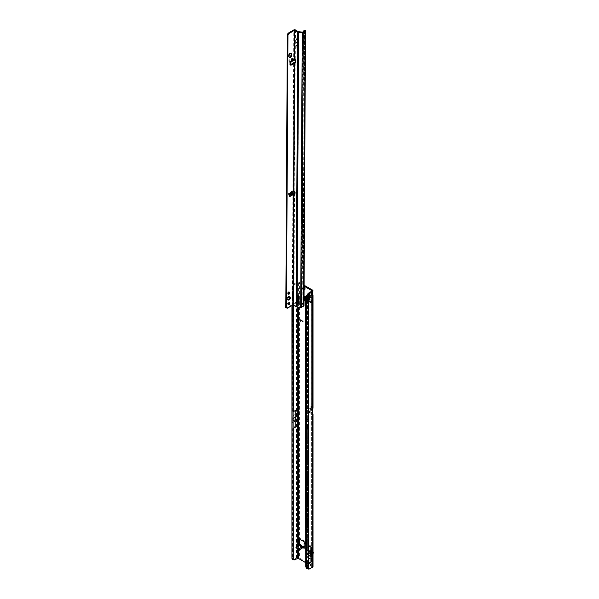 <?xml version="1.0" encoding="UTF-8"?>
<svg xmlns="http://www.w3.org/2000/svg" width="599" height="599" viewBox="0 0 599 599"><rect width="100%" height="100%" fill="white"/><g stroke="black" fill="none" stroke-linecap="round" stroke-linejoin="round"><path stroke-width="0.45" stroke-dasharray="3 2.25" d="M310.686 295.876L310.814 295.839A1.041 0.599 60 0 1 310.844 296.101L310.844 296.857A1.962 1.138 -120 0 0 310.589 295.786L311.405 295.307L310.484 294.895A1.041 0.599 -120 0 0 310.057 294.648L309.234 293.78L309.563 294.933A1.041 0.599 -120 0 0 309.563 295.419L309.219 295.659L310.057 296.273A1.041 0.599 -120 0 0 310.484 296.52L311.308 297.389L310.978 296.235A1.041 0.599 -120 0 0 311.008 296.011A1.041 0.599 -120 0 0 310.978 295.749L310.814 295.839M308.687 547.771L309.174 548.048L308.687 547.771M308.927 547.628L309.174 548.048M300.87 296.385L301.364 296.67L300.87 296.385M301.117 296.243L301.364 296.67M309.144 554.464L309.144 554.846L309.144 554.464M304.075 288.321A1.273 0.734 -120 0 0 302.937 287.782A1.273 0.734 -120 0 0 302.667 288.366A1.273 0.734 -120 0 0 303.146 289.557A1.273 0.734 -120 0 0 304.067 290.036M304.464 289.489A1.273 0.734 -120 0 0 305.026 289.512A1.273 0.734 -120 0 0 305.288 288.928A1.273 0.734 -120 0 0 304.734 287.655A1.273 0.734 -120 0 0 303.753 287.31A1.273 0.734 -120 0 0 303.491 287.894A1.273 0.734 -120 0 0 304.075 289.205M310.844 296.101A1.041 0.599 60 0 1 310.814 296.333L310.589 297.636A1.962 1.138 -120 0 0 310.844 296.857M310.057 294.648L309.893 294.745A1.041 0.599 60 0 1 310.11 294.828A1.041 0.599 60 0 1 310.319 294.985L310.252 295.21A1.962 1.138 -120 0 0 309.451 294.453A1.962 1.138 -120 0 0 308.65 294.281L308.32 294.476A1.962 1.138 -120 0 0 308.32 296.325L308.65 296.909A1.962 1.138 -120 0 0 310.252 297.83L310.589 297.643M310.589 295.786L310.252 295.21M312.431 294.064L311.607 293.592L311.607 291.264L311.607 292.799A1.385 0.801 -120 0 0 311.607 294.251L312.431 293.78A1.385 0.801 60 0 1 312.431 292.327L311.607 292.799L311.884 290.882M312.955 408.428L311.847 408.241L311.607 408.967L311.607 294.97A1.385 0.801 -60 0 1 311.405 294.401A1.385 0.801 -60 0 1 311.607 293.592L311.607 292.799L312.431 292.327L313.037 292.769M302.48 547.389L300.541 547.216L301.499 547.771L302.982 547.681L300.795 546.894L301.499 547.771L300.339 546.153L300.219 546.565L302.225 547.718M303.042 547.246L301.611 546.423L302.076 546.767L302.308 546.348A1.205 0.966 -136.6 0 1 303.334 546.939L303.042 547.246A1.205 0.966 43.4 0 0 302.016 546.655L301.477 546.34L302.308 546.288A1.205 0.981 -60 0 1 303.087 546.333L303.334 546.939L303.963 547.306L303.768 546.737M301.117 546.213L302.076 546.767L301.761 546.206M305.625 543.735L306.089 544.004A0.696 0.397 -120 0 0 306.089 542.866L305.625 542.604M305.625 542.791L306.905 543.533A0.696 0.397 -120 0 0 306.905 542.394L300.204 538.531A0.696 0.397 -120 0 0 299.71 538.808L299.71 539.19M307.362 547.314L307.669 428.674L307.362 547.314M305.625 565.913L306.321 565.381L306.321 428.233L305.625 428.764M306.321 565.381L306.448 565.913A4.62 3.017 -127.5 0 0 307.362 567.964L307.362 562.97L307.669 563.464L310.14 562.034L310.14 545.367L307.669 546.797L307.669 554.187L310.469 552.757L310.14 562.034M304.225 296.685L305.924 296.131L308.799 297.793L309.174 297.389A1.385 0.801 0 0 0 309.578 296.819A1.385 0.801 0 0 0 309.069 296.198L309.069 300.653A1.385 0.801 180 0 1 309.578 301.275A1.385 0.801 180 0 1 309.174 301.844L309.174 297.389M305.041 296.213L305.041 296.61M305.625 300.219L307.834 301.686A1.385 0.801 0 0 0 307.579 302.151A1.385 0.801 0 0 0 307.983 302.72L305.625 301.357M308.799 297.606L308.799 302.248L307.834 301.686A1.385 0.801 0 0 1 307.983 301.589L308.335 296.715L308.358 301.372M303.963 547.306L304.943 547.868L304.943 542.964A0.696 0.397 60 0 1 305.086 542.649M299.642 544.888L299.537 545.899L300.691 545.419L299.71 544.85L300.691 545.419L299.71 544.85L299.71 543.72M309.062 411.333L308.238 411.805A0.696 0.397 -120 0 1 307.849 410.674L308.665 410.203A0.696 0.397 -120 0 0 309.062 411.333L312.423 413.28L312.431 565.591A2.082 1.198 180 0 1 313.037 566.444M291.93 305.587L291.953 288.404A4.62 0.659 -84.2 0 1 292.057 287.018L292.439 286.135A4.62 2.666 -60 0 1 294.049 284.053L296.475 282.526A2.082 1.198 180 0 1 299.418 282.526L299.418 558.081L312.431 565.591M299.418 282.526L304.097 285.221M313.037 408.091A2.082 1.198 180 0 0 312.431 407.245L309.062 405.298A0.696 0.397 -120 0 0 308.665 405.98L307.849 406.451A0.696 0.397 -120 0 1 308.238 405.77L311.607 407.717A0.921 0.532 180 0 1 311.884 408.091A0.921 0.532 180 0 1 311.847 408.241M311.413 300.586L311.413 302.473L309.451 301.342L309.451 299.455L311.727 300.309L309.451 299.455M308.328 554.547L311.166 556.186L311.675 555.46L311.675 553.251A1.385 0.801 -60 0 1 311.143 553.244A1.385 0.801 -60 0 1 310.859 552.607L307.002 550.384L307.512 555.018L308.328 554.547L307.819 549.912L308.358 549.785A1.385 0.801 -60 0 1 309.054 549.717A1.385 0.801 -60 0 1 309.331 550.474L313.187 552.705M307.983 550.002L311.839 552.233L311.675 553.251A1.385 0.801 -60 0 0 311.839 553.177L312.214 552.959L308.358 550.728L312.214 552.959M308.725 301.859L311.091 302.757L308.725 301.859L308.725 299.972L311.091 300.87L308.725 299.972M310.686 302.997L310.686 301.11M299.874 545.891L298.894 545.322L300.803 546.894L299.343 545.068M291.93 288.973L292.836 289.07L293.106 288.276A4.62 0.659 -84.2 0 1 293.196 287.131L293.255 286.607A4.62 2.666 -60 0 1 294.865 284.525L297.291 282.998A0.921 0.532 180 0 1 298.602 282.998L304.09 286.165M305.625 562.611L311.607 566.062A0.921 0.532 180 0 1 311.884 566.444A0.921 0.532 180 0 1 311.607 566.819L308.478 568.503A4.62 2.666 120 0 1 307.669 568.578L307.362 567.964L306.666 568.496M308.238 411.805L311.607 413.752A0.921 0.532 0 0 1 311.884 414.134A0.921 0.532 0 0 1 311.847 414.283L312.955 414.471M307.983 302.72L307.983 298.265L305.625 296.902L306.448 295.951A4.62 3.017 -127.5 0 1 307.055 294.933M310.859 552.607L310.859 555.932L311.675 555.46M311.166 556.186L310.349 556.658L310.859 555.932M310.349 556.658L307.512 555.018M307.849 410.674L307.849 406.451L309.069 406.766L309.069 410.547L308.665 410.203L307.849 410.674L309.069 410.547L309.069 411.288L307.916 411.288L307.916 406.766L307.916 411.288A1.385 0.801 0 0 0 308.32 411.857L308.32 408.084A1.385 0.801 180 0 1 307.916 407.515L309.069 407.515L309.069 406.781L307.916 406.781M299.537 545.899L296.116 547.868L296.116 546.924M292.469 559.144L292.057 559.107L292.057 287.018L293.196 287.131L293.196 304.981M292.252 410.862L292.439 286.135L293.255 286.607L293.255 305.011M295.285 559.713L294.049 559.354A4.62 2.666 -60 0 1 292.582 559.219A4.62 2.666 -60 0 1 292.439 559.129L292.252 428.637M294.468 283.686L295.285 284.158M295.007 426.495L295.007 409.776L295.007 426.495L292.439 427.971M295.007 409.776L292.439 411.251M294.468 559.241L296.475 558.081A2.082 1.198 0 0 1 299.418 558.081M304.869 546.61L304.127 547.119M300.953 319.911L300.818 321.423M302.974 321.401L300.855 319.746M299.71 544.85L298.894 545.322M304.943 546.468L304.127 546.737M299.62 545.756L299.71 544.798L299.433 545.247M301.611 546.423L301.567 545.771M301.649 547.381L300.541 547.216L300.219 546.565M309.069 410.555L308.32 410.405M309.069 406.781L308.665 405.98L308.665 410.203M309.144 411.386L309.069 407.515L311.779 409.514L311.69 412.741L309.144 411.386L309.144 407.612M311.458 408.945L310.641 409.416L310.866 413.213L308.32 411.857M310.641 409.416L308.32 408.084M293.106 420.925L292.716 421.149L293.106 410.465M293.106 418.664L292.716 418.888L293.106 430.022M294.775 414.68L291.998 416.283M294.775 421.322L291.998 422.924M311.607 566.819L311.607 414.006L312.431 414.478M312.431 409.439L311.607 408.967A0.696 0.397 -60 0 0 311.607 409.035L311.607 413.946A0.696 0.397 -60 0 0 311.607 414.006M311.607 294.97L312.431 295.442L311.607 294.97L311.607 294.251L311.607 294.97M312.042 295.217L311.884 408.091M312.528 293.922L312.431 407.245M305.602 426.915L306.418 426.443L306.321 418.798L307.362 419.248L307.362 294.701A4.62 3.017 -127.5 0 0 307.287 294.753M305.625 419.33L306.321 418.798L306.321 296.378M308.485 569.05L307.362 567.964M307.579 568.429L307.669 556.449L310.469 555.026L307.998 556.456L307.998 554.187L310.469 552.765L310.14 545.367M309.705 568.863L308.889 568.391M310.956 562.536L310.956 545.816M310.252 297.83L310.319 296.617A1.041 0.599 60 0 1 309.893 296.37L308.65 296.909M308.32 296.325L309.406 295.517A1.041 0.599 60 0 1 309.406 295.03L308.32 294.476M308.65 294.281L309.893 294.745M307.983 298.265A1.385 0.801 180 0 1 307.579 297.696A1.385 0.801 180 0 1 307.834 297.231A1.385 0.801 180 0 1 307.983 297.134L308.358 296.917M305.924 296.131L305.108 296.602M308.335 301.17L307.227 300.653A1.617 0.936 180 0 1 306.838 300.384L307.953 300.129L307.953 295.681L309.069 296.198M307.953 295.681L306.838 295.928A1.617 0.936 180 0 0 307.227 296.198L308.335 296.715M307.953 300.129L309.069 300.653M308.799 302.061L309.174 301.844M307.841 300.054L306.8 300.316L306.269 299.156L306.269 295.876L306.838 295.928M306.838 300.384L306.8 295.928L307.242 295.801M307.302 298.856L307.302 295.577L307.834 295.629L307.834 300.009L307.302 298.856L306.269 299.156M307.302 295.577L306.269 295.876M307.841 295.607L307.197 295.816M311.091 302.757L311.091 300.87M309.451 301.342L311.727 302.203L311.727 300.309M307.002 550.384A1.385 0.801 120 0 0 307.287 551.013A1.385 0.801 120 0 0 307.819 551.028A1.385 0.801 120 0 0 307.983 550.945L308.358 550.728M307.819 553.229L307.002 553.701M313.082 553.925L309.226 551.701L309.331 550.474M309.226 551.701L308.448 552.54A1.617 0.936 120 0 1 308.41 552.068L308.522 550.848M313.097 554.06L312.304 554.764A1.617 0.936 120 0 1 312.274 554.3L312.379 553.072M313.037 552.053A1.385 0.801 120 0 0 312.91 551.949A1.385 0.801 120 0 0 312.214 552.016L308.358 549.785M311.839 552.233L312.214 552.016M313.037 554.127L312.843 554.547L310.005 552.907L309.271 551.866L313.067 554.06L312.072 555.288L309.226 553.648L308.448 552.54M312.304 554.764L308.492 552.607L309.234 551.836M312.843 554.547L312.072 555.288M310.005 552.907L309.226 553.648M305.602 420.88L306.418 420.408L307.339 420.94L307.339 426.975L306.418 426.443L306.321 428.233L307.362 428.689M289.602 296.752A1.849 1.063 120.3 0 0 289.339 296.453A1.849 1.063 120.3 0 0 287.917 296.947A1.849 1.063 120.3 0 0 287.093 298.804A1.849 1.063 120.3 0 0 287.468 299.642A1.849 1.063 120.3 0 0 287.857 299.732M289.197 302.667A1.176 0.674 120.3 0 0 288.973 302.3A1.176 0.674 120.3 0 0 288.059 302.615A1.176 0.674 120.3 0 0 287.542 303.798A1.176 0.674 120.3 0 0 287.782 304.337A1.176 0.674 120.3 0 0 288.209 304.352M289.257 292.132A1.176 0.674 120.3 0 0 289.025 291.765A1.176 0.674 120.3 0 0 288.119 292.08A1.176 0.674 120.3 0 0 287.602 293.263A1.176 0.674 120.3 0 0 287.842 293.802A1.176 0.674 120.3 0 0 288.269 293.817M293.151 58.695L292.649 59.189L293.465 58.717L294.131 59.241L293.637 58.582L293.795 29.95M291.908 195.469L292.881 194.907L290.732 195.244L291.908 195.469L290.702 193.133L293.203 193.447C291.518 192.758 290.582 192.773 290.388 193.492L290.575 194.967L289.542 195.559L289.617 194.765M290.807 192.504L291.271 192.496M292.656 59.151L291.428 60.836L291.129 59.353C291.324 58.635 292.26 58.62 293.944 59.308L291.443 58.942L291.286 59.301L292.649 59.189L290.028 61.57L289.706 64.175A1.385 0.794 120.3 0 0 289.991 64.737A1.385 0.794 120.3 0 0 290.403 64.782M294.131 59.241L291.443 58.942M293.068 58.807L293.465 58.717M293.166 60.432L291.571 59.795L292.162 61.48M297.037 47.486L297.426 48.377L297.516 47.576M297.681 47.673L297.493 48.526L296.183 47.763L296.917 47.972L296.939 47.351M296.235 38.351L296.393 39.392L297.755 40.35L296.393 39.579L296.235 38.351M296.168 38.388L296.325 39.429L297.696 40.388L296.325 39.616L296.168 38.388M296.887 45.509L296.924 46.086L296.954 45.472M297.523 45.696L297.613 46.7L296.295 46.011L296.078 44.783L296.355 45.973L297.501 46.647L297.591 45.659M294.573 194.308L295.21 194.248L295.322 192.414A1.385 0.801 -120 0 0 294.543 190.774L293.892 191.156M295.344 62.753A1.385 0.801 -120 0 0 295.756 62.708A1.385 0.801 -120 0 0 296.041 62.079A1.385 0.801 -120 0 0 296.041 62.011L295.524 59.361L294.274 59.301A1.153 0.674 -179.7 0 0 294.146 59.316L294.087 59.376A1.385 0.809 -179.7 0 1 294.094 59.376L292.799 58.522A0.696 0.404 0.3 0 0 291.788 58.5L289.085 60.057A0.696 0.404 0.3 0 0 289.062 60.611L290.283 61.42L290.283 62.169L290.71 62.289L290.358 61.45L290.852 61.982M297.171 42.462L296.775 42.155L295.884 43.772L296.954 42.357L297.98 45.105L296.887 42.207L295.824 43.809L296.887 42.394L297.913 45.142L297.111 42.499M290.949 53.491A1.849 1.063 120.3 0 0 290.68 53.191A1.849 1.063 120.3 0 0 289.257 53.685A1.849 1.063 120.3 0 0 288.441 55.542L288.433 56.299A1.849 1.063 120.3 0 0 288.808 57.137A1.849 1.063 120.3 0 0 289.197 57.227M304.726 30.264A0.921 0.457 -113.5 0 0 304.562 30.497L303.656 31.492L302.158 303.161L303.289 305.542L300.818 306.943L297.201 306.598A0.928 0.539 -179.7 0 1 296.692 306.448L293.255 304.442A1.153 0.674 0.3 0 0 292.282 304.629L287.116 307.609A1.849 1.063 -59.7 0 1 286.195 307.699L285.813 307.557M293.562 191.103L292.911 190.722L290.036 192.174A1.385 0.794 120.3 0 0 288.995 193.829L288.875 195.821L289.534 196.202M289.938 196.465L288.875 195.821M290.388 193.492L290.732 195.244L289.287 196.083L289.617 195.648L288.321 194.75A0.696 0.404 -179.7 0 1 288.344 194.196L291.047 192.638A0.696 0.404 -179.7 0 1 292.057 192.661L293.353 193.514L292.709 194.757M292.282 304.629L292.881 194.907L293.405 193.829A1.153 0.674 0.3 0 1 293.525 193.814L293.353 193.514A1.385 0.809 0.3 0 0 293.345 193.514L293.203 193.447M293.989 194.383L293.525 193.814M293.525 194.054L294.521 194.271L293.922 302.974L293.255 304.442M294.274 59.061L294.738 59.668M294.738 59.353L294.289 59.645M289.976 195.229L288.321 193.994A0.696 0.404 -179.7 0 1 288.351 193.447L291.054 191.882A0.696 0.404 -179.7 0 1 292.02 191.882M294.678 59.638L293.233 60.462M293.697 59.728L291.571 59.795M291.72 61.338L290.283 62.169L289.055 61.36L289.062 60.611M293.967 60.042L292.799 59.271A0.696 0.404 0.3 0 0 291.788 59.249L289.085 60.806A0.696 0.404 0.3 0 0 289.055 61.36M295.434 29.957L295.27 59.226L294.618 59.608M302.158 303.161L303.064 303.91L301.065 305.123L297.246 304.809A0.696 0.404 -179.7 0 1 296.864 304.696L293.922 302.974M298.961 302.046L298.998 301.963A1.849 1.49 -164.7 0 0 299.103 301.469L299.133 295.921A0.696 0.554 -164.7 0 0 297.763 295.786L297.763 295.988M297.696 301.484L297.276 301.671A1.273 1.026 -164.7 0 0 297.261 301.671L297.119 302.196M297.104 47.448L297.493 48.339L297.576 47.538M297.74 47.635L297.74 48.384M297.111 45.569L297.583 46.408M296.28 44.895L296.355 45.786L296.947 46.033M296.228 302.076L296.879 301.701A1.273 0.734 -120 0 0 296.7 301.754A1.273 0.734 -120 0 0 296.453 302.121M302.188 303.446L302.892 303.139L303.049 304.06A0.921 0.457 -113.5 0 0 303.581 305.033L303.745 305.161A1.153 0.674 -179.7 0 1 303.985 305.572M304.397 31.178L302.892 303.139M296.213 44.932L296.797 46.123M297.052 45.606L297.126 46.31M296.872 47.388L296.849 48.01L296.116 47.8L297.673 48.422M298.751 31.792L297.261 301.671L296.879 301.701L298.369 31.672M293.824 191.111L294.214 190.624L292.911 190.722L293.615 62.775M295.247 62.723L294.214 190.624M290.68 61.952L290.028 61.57L291.503 60.776L291.129 59.353M293.39 193.911L293.345 193.514M311.323 296.872L310.686 297.231M310.859 294.708L310.23 295.075M302.345 547.314L303.094 547.673M306.905 542.394L306.089 542.866M308.799 302.248L308.799 297.793M312.431 292.327L312.431 290.036M311.675 552.136L307.819 549.912M311.607 407.717L311.607 294.251M298.602 282.998L298.602 295.899M298.602 302.839L298.602 307.137M298.602 545.494L298.602 549.68M311.607 566.062L311.607 413.752M307.362 419.248L307.669 294.057M297.291 282.998L297.291 302.188M297.291 303.738L297.291 307.017M297.291 546.251L297.291 548.931M299.71 545.794L300.339 546.153M292.836 305.063L292.836 289.07M291.953 288.404L293.083 288.523M293.106 288.276L293.106 304.973M294.049 559.354L294.865 559.825M294.049 284.053L294.865 284.525M296.475 282.526L296.475 558.081M309.062 405.298L308.238 405.77M306.905 543.533L306.089 544.004M304.943 542.964L304.127 543.435M299.71 538.808L300.204 538.531M300.803 546.894L300.376 546.183M311.779 412.531L310.963 413.003M311.779 409.514L310.963 409.986M311.458 412.718L310.641 413.19M293.106 410.659L292.716 419.083M292.716 421.337L293.106 430.209M305.752 296.483L306.448 295.951M305.752 566.444L306.448 565.913M309.294 568.975L308.478 568.503M312.423 409.506L311.607 409.035M312.423 414.418L311.607 413.946M307.339 426.975L307.669 428.674M307.669 426.975L307.669 419.24M310.859 297.134L310.23 297.501M309.683 296.46L309.054 296.819M309.219 295.659L308.59 296.018M309.219 294.296L308.59 294.663M309.683 294.034L309.054 294.394M307.983 297.134L307.983 301.589M307.227 300.653L307.227 296.198M307.983 550.945L311.839 553.177M312.274 554.3L308.41 552.068M291.848 58.829L293.345 58.717L290.365 61.45M291.533 59.87L293.72 59.698M295.21 194.248L294.558 194.63M296.041 62.011L295.389 62.386M300.818 306.943L302.375 32.136M297.246 303.738L297.201 306.598M296.692 306.448L296.872 303.476M302.577 32.099L301.222 306.868M303.154 305.752L304.509 30.983M304.524 30.968L303.199 305.4M302.435 304.329L303.049 304.06M303.027 305.273L303.581 305.033M297.276 301.671L297.134 302.203M299.133 295.921L298.991 296.445M299.103 301.469L298.961 302.001M295.524 59.361L294.865 59.735M295.951 60.05L295.3 60.432M295.322 192.414L294.671 192.788M303.745 305.161L305.265 30.489M303.82 30.819L304.562 30.497M288.995 193.829L289.646 194.211M290.036 192.174L290.687 192.556M289.706 64.175L290.365 64.557M289.617 62.303L290.268 62.685M285.925 307.549L286.577 307.931M286.195 307.699L286.846 308.081M287.116 307.609L287.767 307.991M292.799 59.271L292.799 58.522M288.321 193.994L288.321 194.75M292.065 191.905L292.057 192.661M291.788 59.249L291.788 58.5M289.085 60.806L289.085 60.057M288.351 193.447L288.344 194.196M291.054 191.882L291.047 192.638M288.441 55.542L289.092 55.932M288.433 56.299L289.092 56.68M305.026 289.512L304.202 289.983M307.25 543.563L306.433 544.034M299.852 538.494L299.036 538.965M308.71 405.261L307.893 405.733M311.69 412.741L310.866 413.213M292.649 418.978L293.121 408.78M293.121 431.954L292.649 418.986M311.765 414.313L312.573 414.643M311.884 566.444L311.884 414.134M311.308 297.389L310.492 297.86M309.234 293.78L308.41 294.251M303.753 287.31L302.937 287.782M307.579 297.696L307.579 302.151M308.425 296.819L308.425 301.275M309.578 296.819L309.578 301.275M308.732 297.696L308.732 302.151M307.287 551.013L311.143 553.244M308.47 550.721L312.334 552.944M309.054 549.717L312.91 551.949M307.864 550.017L311.727 552.241M310.11 294.828L309.451 294.453M287.468 299.642L288.126 300.024M287.782 304.337L288.433 304.719M287.842 293.802L288.493 294.184M295.09 194.48L294.438 194.862M288.995 196.113L289.646 196.494M304.577 30.886L303.064 303.91M297.785 295.666L297.636 296.198M299.066 301.784L298.916 302.308M295.756 62.708L295.105 63.082M296.7 301.754L296.041 302.136M289.991 64.737L290.642 65.119M303.064 303.895L303.289 305.542M288.883 61.091L288.883 60.342M288.149 193.724L288.141 194.48M291.653 59.773L293.854 59.6M289.025 291.765L289.684 292.147M288.973 302.3L289.624 302.682M289.339 296.453L289.991 296.834M290.68 53.191L291.339 53.581M288.808 57.137L289.467 57.519"/><path stroke-width="0.9" d="M304.067 290.036A1.273 0.734 -120 0 0 304.202 289.983A1.273 0.734 -120 0 0 304.472 289.399A1.273 0.734 -120 0 0 304.075 288.321M304.075 289.205A1.273 0.734 -120 0 0 304.464 289.489M312.431 294.064L312.431 291.735A2.082 1.198 0 0 0 313.037 290.882L312.431 294.064A1.385 0.801 120 0 0 312.229 294.873A1.385 0.801 120 0 0 312.431 295.442L313.037 295.037L313.037 408.091A2.082 1.198 180 0 1 312.955 408.428L312.431 409.439L312.431 293.78M302.181 546.273L303.087 546.333L303.334 546.939M301.102 546.206L301.245 546.213A1.205 0.966 -163.4 0 0 300.219 545.622L301.649 546.445L303.087 546.333M312.431 567.29L312.431 414.478L312.955 414.471A2.082 1.198 0 0 0 313.037 414.134L313.037 566.444A2.082 1.198 180 0 1 312.431 567.29L309.294 568.975A4.62 2.666 120 0 1 308.485 569.05L306.666 568.496A4.62 3.017 -127.5 0 1 305.752 566.444L305.625 296.909L304.225 296.685L304.225 299.957L305.108 301.057L305.625 300.758M305.041 296.61L305.041 299.485L305.625 300.219M303.146 547.778L304.127 548.34L304.127 543.435A0.696 0.397 60 0 1 304.27 543.121L305.086 542.649A0.696 0.397 60 0 1 305.43 542.679L305.625 542.791M299.71 539.19L299.71 543.952L298.894 544.102L299.71 543.45L300.436 544.798M312.423 413.28L312.431 413.28A2.082 1.198 0 0 1 313.037 414.134M304.097 285.221L312.431 290.036A2.082 1.198 0 0 1 313.037 290.882M302.974 321.558L300.915 319.926L300.818 321.423L300.825 319.761L302.974 321.558M305.625 542.604L299.388 539.003A0.696 0.397 -120 0 0 298.894 539.28L298.894 545.322M304.27 543.121A0.696 0.397 60 0 1 304.614 543.151L305.625 543.735M304.09 286.165L311.607 290.508A0.921 0.532 0 0 1 311.884 290.882A0.921 0.532 0 0 1 311.607 291.264L308.478 293.203A4.62 2.666 120 0 0 307.669 294.057L308.485 294.528L306.666 295.232A4.62 3.017 -127.5 0 0 306.508 295.344A4.62 3.017 -127.5 0 0 305.752 296.483L305.625 296.909M298.602 549.68L298.602 558.553L305.625 562.611M305.625 301.357L305.108 301.057M307.362 294.701L306.666 295.232L307.362 294.701M298.602 558.553A0.921 0.532 0 0 0 297.291 558.553L294.865 559.825A4.62 2.666 -60 0 1 293.398 559.691A4.62 2.666 -60 0 1 293.255 559.601L293.196 559.219A4.62 0.659 -84.2 0 1 293.106 558.642L292.836 305.063M295.824 426.937L295.824 410.27L295.824 426.937L293.255 428.42L293.106 430.022M295.824 410.27L293.255 411.753L293.121 408.78M296.116 547.868L299.388 549.755L302.982 547.681L302.982 546.737L303.963 547.306L301.649 546.445M301.319 545.779L300.339 545.21A1.205 0.966 16.6 0 1 301.364 545.809L301.649 546.221M300.219 545.622L299.71 544.85L300.691 545.419L299.71 544.85L296.116 547.306L298.729 548.811L302.914 546.775L302.802 547.786M293.196 429.139L293.196 559.219L292.057 559.107A4.62 0.659 -84.2 0 1 291.953 558.365L291.93 557.976L292.836 558.073M291.93 557.976L291.93 305.587M293.106 410.465L293.121 431.954M292.439 559.129L293.255 559.601L292.439 559.129M302.974 321.461L300.953 319.911M300.75 321.266L300.691 320.061M304.052 547.239L303.169 547.606M304.127 546.737L303.079 546.737M299.343 545.068L298.946 544.289M299.71 544.798L299.71 543.952M295.494 419.547L293.106 420.925M295.494 417.286L293.106 418.664M312.431 409.439A0.696 0.397 -60 0 0 312.423 409.506L312.423 414.418A0.696 0.397 -60 0 0 312.431 414.478L311.847 414.283M312.431 291.735L309.294 293.675A4.62 2.666 120 0 0 308.485 294.528L308.485 421.411L305.602 420.88M309.705 293.308L308.889 292.836M308.717 552.413L311.188 550.99L311.188 557.624L310.956 562.536L308.485 563.959L308.485 547.239L308.485 563.959M311.188 550.99L310.956 545.816L308.485 547.239M311.188 557.624L308.717 559.054M305.041 299.485L304.225 299.957M313.037 552.053A1.385 0.801 120 0 1 313.187 552.705L313.037 554.127M287.752 299.186A1.849 1.063 120.3 0 0 288.126 300.024A1.849 1.063 120.3 0 0 289.549 299.537A1.849 1.063 120.3 0 0 290.365 297.673A1.849 1.063 120.3 0 0 289.991 296.834A1.849 1.063 120.3 0 0 288.568 297.329A1.849 1.063 120.3 0 0 287.752 299.186M287.857 299.732A1.849 1.063 120.3 0 0 289.714 297.291A1.849 1.063 120.3 0 0 289.602 296.752M288.194 304.18A1.176 0.674 120.3 0 0 288.433 304.719A1.176 0.674 120.3 0 0 289.339 304.404A1.176 0.674 120.3 0 0 289.864 303.214A1.176 0.674 120.3 0 0 289.624 302.682A1.176 0.674 120.3 0 0 288.718 302.997A1.176 0.674 120.3 0 0 288.194 304.18M288.209 304.352A1.176 0.674 120.3 0 0 289.212 302.832A1.176 0.674 120.3 0 0 289.197 302.667M288.254 293.645A1.176 0.674 120.3 0 0 288.493 294.184A1.176 0.674 120.3 0 0 289.399 293.869A1.176 0.674 120.3 0 0 289.923 292.679A1.176 0.674 120.3 0 0 289.684 292.147A1.176 0.674 120.3 0 0 288.778 292.462A1.176 0.674 120.3 0 0 288.254 293.645M288.269 293.817A1.176 0.674 120.3 0 0 289.265 292.297A1.176 0.674 120.3 0 0 289.257 292.132M293.211 194.93L292.312 195.094L290.987 193.979L290.807 192.504L291.271 192.496L292.499 193.103L293.211 194.93L291.271 192.496M291.72 61.338L293.166 60.432M292.499 193.103L293.233 192.676L293.997 194.128L293.54 194.608L294.438 194.862L294.671 192.788A1.385 0.801 -120 0 0 293.892 191.156L290.687 192.556A1.385 0.794 120.3 0 0 289.646 194.211L289.938 196.465L289.549 194.802M290.283 62.169L290.71 62.289L290.268 62.685L290.365 64.557A1.385 0.794 120.3 0 0 290.642 65.119A1.385 0.794 120.3 0 0 291.399 65.014L294.596 63.105A1.385 0.801 -120 0 0 295.105 63.082A1.385 0.801 -120 0 0 295.389 62.453A1.385 0.801 -120 0 0 295.389 62.386L295.3 60.432L294.289 59.645L294.453 30.332L297.718 32.054A1.617 0.943 0.3 0 0 298.609 32.316L302.233 32.668A1.153 0.674 0.3 0 0 303.229 32.481L305.161 31.365A1.153 0.674 0.3 0 0 305.497 30.893A1.153 0.674 0.3 0 0 305.265 30.489L305.101 30.362A0.921 0.457 -113.5 0 0 304.726 30.264L303.993 30.586A0.921 0.457 -113.5 0 0 303.82 30.819L303.663 31.47M289.197 57.227A1.849 1.063 120.3 0 0 291.054 54.786L291.054 54.037A1.849 1.063 120.3 0 0 290.949 53.491M305.497 30.893L303.985 305.572A1.153 0.674 -179.7 0 1 303.641 306.044L301.709 307.16A1.153 0.674 -179.7 0 1 300.713 307.339L297.089 306.995A1.617 0.943 -179.7 0 1 296.198 306.725L292.933 305.011L287.767 307.991A1.849 1.063 -59.7 0 1 286.846 308.081L285.813 307.557L287.318 34.487L287.707 33.903A1.849 1.063 -59.7 0 1 288.628 32.93L293.795 29.95A1.153 0.674 -179.7 0 1 295.434 29.957L298.369 31.672A0.696 0.404 0.3 0 0 298.751 31.792L302.577 32.099L304.359 30.676A0.921 0.457 -113.5 0 0 303.993 30.586M290.403 64.782A1.385 0.794 120.3 0 0 290.74 64.632L293.615 62.775L294.266 63.157L293.562 191.103M292.312 195.094L289.938 196.465L289.287 196.083L289.542 195.559M293.525 194.054L294.573 194.308M291.713 54.419A1.849 1.063 120.3 0 0 291.339 53.581A1.849 1.063 120.3 0 0 289.909 54.067A1.849 1.063 120.3 0 0 289.092 55.932L289.092 56.68A1.849 1.063 120.3 0 0 289.467 57.519A1.849 1.063 120.3 0 0 290.889 57.032A1.849 1.063 120.3 0 0 291.706 55.168L291.713 54.419L291.054 54.037M286.464 307.938L287.969 34.869L288.359 34.285A1.849 1.063 -59.7 0 1 289.287 33.312L294.453 30.332M293.233 192.676L292.065 191.905A0.696 0.404 -179.7 0 0 292.02 191.882M294.678 59.638L293.233 60.462M294.738 59.608L293.967 60.042M290.71 62.289L290.358 61.45M293.255 411.753L293.869 194.653L294.521 194.271M296.453 302.121A1.273 0.734 -120 0 0 296.872 303.476L297.246 303.738A1.273 1.026 -164.7 0 0 298.452 303.161L298.961 302.046M297.763 295.988L297.696 301.484M293.892 191.156L294.596 63.105L295.247 62.723A1.385 0.801 -120 0 0 295.344 62.753M297.134 302.203A1.273 1.026 -164.7 0 0 297.119 302.196L296.228 302.076A1.273 0.734 -120 0 0 296.041 302.136A1.273 0.734 -120 0 0 296.213 303.858L297.104 304.27A1.273 1.026 -164.7 0 0 298.309 303.693L298.856 302.488A1.849 1.49 -164.7 0 0 298.961 302.001L298.991 296.445A0.696 0.554 -164.7 0 0 297.621 296.318L297.591 301.866L297.134 302.203M297.089 306.995L297.246 303.738M296.872 303.476L296.213 303.858L296.198 306.725M294.528 63.097L295.247 62.723M293.615 62.775L294.925 62.61M287.318 34.487L287.969 34.869M289.976 195.229L289.617 195.648M301.364 545.809L301.29 546.236M305.625 428.764L308.485 429.146L308.485 569.05M306.666 568.496L306.666 429.221M311.607 291.264L311.607 290.508M298.602 295.899L298.602 302.839M298.602 307.137L298.602 545.494M293.255 428.42L293.255 559.601M297.291 302.188L297.291 303.738M297.291 307.017L297.291 546.251M297.291 548.931L297.291 558.553M291.953 558.365L293.083 558.485M293.106 304.973L293.106 558.642M293.196 304.981L293.196 411.169M305.43 542.679L304.614 543.151M299.388 539.003L298.894 539.28M296.116 547.306L296.116 548.25M298.729 548.811L298.729 549.755M299.388 548.811L299.388 549.755M305.625 419.33L306.666 419.787L306.666 295.232M306.666 419.787L308.485 419.712M309.294 293.675L308.478 293.203M308.485 429.146L308.485 421.411M308.485 427.446L306.523 427.446L306.523 421.411M306.523 427.446L305.602 426.915M293.061 60.581L290.68 61.952M293.54 194.608L292.933 305.011M293.263 194.548L293.997 194.128M289.617 194.765L290.987 193.979M298.452 303.161L298.309 303.693M300.713 307.339L302.233 32.668M297.119 302.196L298.609 32.316M297.733 301.334L297.591 301.866M294.558 194.563L294.124 194.817M296.228 302.076L297.718 32.054M294.618 59.608L294.775 30.332M303.229 32.481L301.709 307.16M303.641 306.044L305.161 31.365M304.359 30.676L305.101 30.362M290.74 64.632L291.399 65.014M288.628 32.93L289.287 33.312M287.707 33.903L288.359 34.285M287.438 34.368L288.089 34.749M290.807 192.504L292.971 195.222M291.054 54.786L291.706 55.168M301.567 545.771L300.406 544.783M292.08 559.107L292.859 559.369M292.701 559.286L293.398 559.691M295.981 547.119L295.981 548.063M306.508 295.344L307.437 294.551M294.513 60.125L293.832 60.514M292.162 61.48L290.829 62.251M297.725 301.417L297.583 301.948"/></g></svg>
